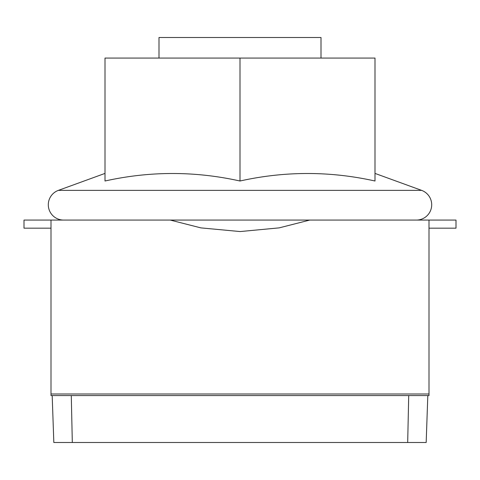 <?xml version="1.0" encoding="UTF-8"?>
<svg xmlns="http://www.w3.org/2000/svg" width="480" height="480" viewBox="0 0 480 480"><rect width="100%" height="100%" fill="white"/><g stroke="black" fill="none" stroke-linecap="round" stroke-linejoin="round"><path stroke-width="0.72" d="M427.812 395.574L426.174 442.5L407.688 442.5L408.714 395.574M321 58.074L321 37.5L159 37.5L159 58.074M407.688 442.5L53.826 442.5L52.188 395.574M72.312 442.5L71.286 395.574M51 220.074L51 395.574L429 395.574L429 220.074L309.762 220.074L279.18 227.868L240.132 231.558L200.916 227.886L170.238 220.074L24 220.074L24 228.174L51 228.174M429 393.996L51 393.996M429 228.174L456 228.174L456 220.074L429 220.074M375 173.406L421.626 190.374A15.312 15.312 0 0 1 416.388 220.074L63.612 220.074A15.312 15.312 0 0 1 58.374 190.374L421.626 190.374M105 173.406L58.374 190.374M375 181.008L375 58.074L240 58.074L240 181.008C285 171 330 171 375 181.008M240 181.008C195 171 150 171 105 181.008L105 58.074L240 58.074"/></g></svg>
